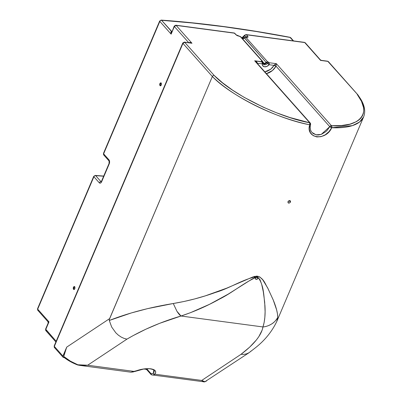 <?xml version="1.0" encoding="UTF-8"?>
<svg xmlns="http://www.w3.org/2000/svg" width="402" height="402" viewBox="0 0 402 402"><rect width="100%" height="100%" fill="white"/><g stroke="black" fill="none" stroke-linecap="round" stroke-linejoin="round"><path stroke-width="0.6" d="M290.48 202.035L289.254 200.653L290.355 202.281L288.978 203.161L287.963 202.447L288.355 201.236L289.309 200.638L290.239 200.764L290.48 202.035L289.239 203.116L288.309 202.995L288.053 201.714L289.048 200.729L290.239 200.764L290.48 202.035M254.345 276.546A1.482 1.1 138.4 0 0 254.315 276.616L255.154 277.561L254.315 276.616A1.482 1.1 138.4 0 0 254.421 277.762L254.441 276.37M242.295 38.863A2.226 1.648 138.4 0 0 244.411 37.934L266.214 62.491A2.226 1.648 -41.6 0 1 264.064 63.415A2.226 1.648 -41.6 0 1 263.209 62.983A2.226 1.648 -41.6 0 1 262.883 62.044L263.199 62.968L264.064 63.415L262.883 62.084L264.335 63.431L267.471 61.863L268.305 61.963L268.953 62.692L276.375 63.682L331.439 125.69A1.482 0.995 92.5 0 1 331.735 127.725L352.443 125.615L359.539 122.037L363.639 116.856A89.42 32.336 -157 0 1 331.735 127.725L328.947 131.68L325.233 134.816L321.037 136.665L316.836 136.951L313.158 135.62L310.49 132.856L309.238 129.067L309.666 124.781A89.42 32.336 -157 0 1 212.362 76.516L109.299 319.535L109.284 320.479L131.293 312.957L147.574 308.635L173.267 303.51L176.955 311.319L181.021 316.022C194.121 311.706 206.955 306.063 219.522 299.093C232.15 292.857 244.029 282.671 256.255 277.29L256.823 277.028L258.009 278.37L256.818 277.028L258.099 277.536L258.009 278.37L257.235 279.179L255.979 279.365L255.451 278.526L256.255 277.29L257.38 276.983L258.099 277.536L258.094 278.154L256.712 279.39L255.521 278.953L255.582 278.048L256.255 277.29L252.551 278.747L228.276 294.073L209.522 304.314L190.573 312.64L181.021 316.022L262.948 326.952L264.139 322.459L264.843 317.369L265.099 311.726L264.687 302.254L263.295 291.736L261.682 284.325L260.029 279.737L258.099 277.536C264.22 285.41 263.727 297.108 264.913 305.239C265.496 313.962 264.843 321.203 262.948 326.952L262.968 326.952C265.727 326.771 268.636 325.771 271.687 323.952C273.923 322.65 275.943 320.484 277.747 317.444L276.832 321.364M251.265 350.906L249.175 352.629L246.697 353.805L243.959 354.383L240.999 354.343L201.714 380.438L154.881 374.192L155.725 372.342L155.272 370.734L153.564 369.518L150.75 368.805A1.482 0.839 97.6 0 1 150.363 368.91A1.482 0.839 -82.4 0 0 150.75 368.805C145.71 368.307 140.293 369.197 134.499 371.473A1.482 0.804 67.3 0 0 134.886 371.473A1.482 0.804 67.3 0 0 135.142 371.212A1.482 0.804 -112.7 0 1 134.886 371.473A1.482 0.804 -112.7 0 1 134.499 371.473L87.666 365.227L126.952 339.132L124.037 338.383L121.168 337.057L118.389 335.183L115.841 332.841L111.691 327.052L109.284 320.479L109.419 319.082L212.362 76.516L213.09 75.651L214.085 75.37L184.699 42.28L191.98 43.255L184.357 42.084A1.482 0.839 97.6 0 1 184.699 42.28L184.357 42.084L182.794 42.974L182.945 43.391A1.482 0.538 -157 0 1 182.794 42.974L54.18 345.976A1.482 0.538 23 0 0 54.33 346.393L182.945 43.391L184.699 42.28A1.482 1.1 138.4 0 0 182.945 43.391L212.362 76.516L182.945 43.391L54.33 346.393L54.18 345.976L54.436 347.544L54.33 346.393A1.482 1.1 138.4 0 0 54.436 347.544L55.004 347.83M160.991 82.968A1.482 0.839 -82.4 0 0 160.383 83.661L159.901 83.601A1.482 0.839 97.6 0 1 160.755 82.872A1.482 0.839 97.6 0 1 161.222 85.088L161.313 83.45L160.473 82.918L159.805 83.862L159.81 85.234L160.478 85.817L161.222 85.088A1.482 0.839 97.6 0 1 160.363 85.812A1.482 0.839 97.6 0 1 159.901 83.601L160.383 83.661A1.482 0.839 -82.4 0 0 160.614 85.782M74.526 286.666A1.482 0.839 -82.4 0 0 73.923 287.365L73.435 287.299A1.482 0.839 97.6 0 1 74.29 286.571A1.482 0.839 97.6 0 1 74.757 288.787L74.847 287.149L74.008 286.616L73.34 287.561L73.345 288.932L74.013 289.515L74.757 288.787A1.482 0.839 97.6 0 1 73.898 289.51A1.482 0.839 97.6 0 1 73.435 287.299L73.923 287.365A1.482 0.839 -82.4 0 0 74.149 289.48M277.496 313.982L277.747 317.444C277.757 313.228 276.29 307.495 273.345 300.249L267.848 288.254C265.214 284.39 264.109 278.551 257.772 276.249C242.949 279.068 229.914 288.264 215.457 292.455C201.613 297.465 187.553 301.148 173.267 303.51L184.01 301.49L194.729 298.922L205.402 295.832L226.643 288.189L252.662 277.048L255.27 276.345L257.772 276.249L259.848 276.998L262.747 279.787L267.647 287.872L273.214 299.917L276.626 309.882L277.496 313.982M290.239 200.764L290.51 201.09M257.833 277.164L258.099 277.536M262.194 61.682L261.441 61.044L262.416 61.23L262.883 62.044A1.482 1.1 -41.6 0 0 262.662 61.421A1.482 1.1 -41.6 0 0 262.094 61.134L240.285 36.577A1.482 0.839 -82.4 0 0 239.944 36.381L240.858 36.868A1.482 1.1 138.4 0 0 240.285 36.577L262.094 61.134L261.441 61.044L262.094 61.777L261.441 61.044A1.482 1.1 138.4 0 1 262.009 61.335L262.662 62.069A1.482 1.1 -41.6 0 1 262.878 62.777A1.482 0.784 -175.2 0 1 263.029 63.184A1.482 0.784 -175.2 0 1 262.215 63.797L257.2 63.28L262.215 63.797A1.482 0.839 -82.4 0 0 262.094 61.777A1.482 1.1 -41.6 0 1 262.662 62.069L254.672 60.787L262.094 61.777L262.215 63.797L262.953 63.385M244.26 37.607L266.214 62.491A1.482 1.1 -41.6 0 1 267.652 61.873L268.305 61.963L267.31 62.209L264.988 63.928L263.792 64.049L262.823 63.637M38.366 310.58L37.798 310.289L37.542 308.726A1.482 0.538 23 0 0 37.693 309.143L93.892 176.739A1.482 0.538 -157 0 1 93.741 176.322A1.482 0.538 23 0 0 93.892 176.739L99.249 182.769L99.837 183.146L100.827 182.875L101.651 181.709L109.218 163.885L109.595 161.649L109.213 160.192L103.621 153.82L159.825 21.417A1.482 1.1 -41.6 0 1 161.579 20.306A721.701 260.983 -157 0 1 290.184 37.461A1.482 0.714 -79.3 0 0 289.907 37.275L293.204 40.863L290.184 37.461L290.752 37.753A1.482 1.1 138.4 0 0 290.184 37.461L256.647 31.567L223.969 26.728L192.246 22.974L161.579 20.306A1.482 0.955 -86 0 0 161.142 20.1C201.523 22.949 244.446 28.678 289.917 37.28L290.752 37.753L293.555 40.909M161.127 20.1A1.482 0.955 94 0 1 161.579 20.306A1.482 1.1 138.4 0 0 159.825 21.417A1.482 0.538 -157 0 1 159.669 20.999A1.482 0.538 23 0 0 159.825 21.417L171.126 34.145C170.724 32.477 170.865 31.612 171.559 31.547L171.825 31.728A1.482 0.839 97.6 0 1 171.559 31.547L161.579 20.306L171.88 31.587L171.016 31.924L171.126 34.145L174.367 26.507A1.482 0.538 -157 0 1 174.217 26.09L174.367 26.507L176.121 25.396L175.78 25.2A1.482 0.839 97.6 0 1 176.121 25.396A1.482 1.1 138.4 0 0 174.367 26.507L188.719 42.667L174.367 26.507L171.126 34.145L174.217 26.09L175.78 25.2L234.135 32.984L235.049 33.466A1.482 1.1 138.4 0 0 234.482 33.18A1.482 0.839 -82.4 0 0 234.135 32.984L236.371 34.954A1.482 1.1 -41.6 0 1 236.371 34.959A1.482 1.1 138.4 0 0 235.803 34.667A1.482 1.1 -41.6 0 1 236.371 34.954L239.29 36.296A1.482 0.839 97.6 0 1 239.637 36.492A1.482 0.839 -82.4 0 0 239.28 36.291M48.024 321.771L48.994 321.871L48.185 322.997L45.597 329.092A1.482 0.538 23 0 0 45.753 329.509L48.994 321.871L48.23 322.896M48.185 322.997L47.984 321.761L48.994 321.871L37.693 309.143A1.482 1.1 138.4 0 0 37.798 310.289L37.542 308.726L93.741 176.322L95.214 175.423A1.482 0.955 -86 0 1 95.646 175.629L103.651 176.227M104.294 155.257L103.726 154.971L103.47 153.403A1.482 0.538 23 0 0 103.621 153.82L159.825 21.417L171.126 34.145L171.564 32.346M244.577 35.371L244.748 35.627A5.935 4.402 138.4 0 1 242.044 38.205L244.748 35.627A1.482 0.357 -147.6 0 1 244.577 35.24L246.024 34.567A1.482 0.839 97.6 0 1 246.371 34.768A1.482 0.839 -82.4 0 0 246.024 34.567L304.384 42.356A1.482 0.839 97.6 0 1 304.726 42.552A1.482 1.1 -41.6 0 1 305.299 42.838A1.482 1.1 138.4 0 0 304.726 42.552A1.482 0.839 -82.4 0 0 304.384 42.356L305.299 42.838L320.505 59.998M255.913 61.833L310.304 123.082L309.736 122.796L309.666 124.781A1.482 0.663 -78.2 0 0 309.736 122.796L254.672 60.787L309.736 122.796A1.482 1.1 -41.6 0 1 310.304 123.082A1.482 1.1 -41.6 0 1 310.465 124.087A1.482 0.608 -163.2 0 1 310.615 124.504A1.482 0.608 -163.2 0 1 309.666 124.781C277.531 118.927 230.346 95.555 212.362 76.516L213.09 75.651L214.085 75.37L222.567 82.817L232.668 90.204L244.114 97.334L263.099 107.113L276.47 112.766L289.988 117.545L309.736 122.796C278.154 117.042 231.793 94.088 214.085 75.37L184.699 42.28L191.98 43.255L176.121 25.396L191.98 43.255L190.03 42.461L188.905 42.878C189.382 42.2 190.407 42.326 191.98 43.255L190.759 42.944M46.426 330.941L45.853 330.655A1.482 1.1 138.4 0 1 45.753 329.509L56.185 341.253L45.597 329.092L45.853 330.655L45.753 329.509L48.994 321.871L37.693 309.143L93.892 176.739L99.249 182.769A2.965 1.678 -82.4 0 0 101.651 181.709L109.218 163.885A2.965 1.678 -82.4 0 0 108.977 159.855L103.621 153.82A1.482 1.1 138.4 0 0 103.726 154.971L103.47 153.403L159.669 20.999L161.142 20.1M246.069 37.115A1.482 1.1 -41.6 0 1 247.692 36.255L247.888 37.22L246.501 37.406A1.482 0.839 -82.4 0 0 246.155 37.21A1.482 0.839 97.6 0 1 246.501 37.406L245.848 37.321L267.652 61.873L245.848 37.321A1.482 1.1 138.4 0 0 244.411 37.934L245.848 37.321L245.501 37.125A1.482 0.839 97.6 0 1 245.848 37.321L246.501 37.406C247.944 37.537 248.341 37.15 247.692 36.255A1.482 1.1 138.4 0 0 246.069 37.115L244.748 35.627A1.482 1.1 -41.6 0 1 246.371 34.768A1.482 1.1 138.4 0 0 244.748 35.627L246.069 37.115A5.935 4.402 -41.6 0 1 246.019 37.19L246.175 37.265M320.444 59.893L321.304 60.35L320.585 60.411L327.866 61.38A1.482 0.839 -82.4 0 0 327.519 61.179L328.434 61.667A1.482 1.1 138.4 0 0 327.866 61.38L357.971 94.978L327.866 61.38L320.585 60.411L304.726 42.552L320.585 60.411L321.218 60.345M176.121 25.396L234.482 33.18L235.803 34.667L240.285 36.577L236.984 35.567L234.482 33.18L176.121 25.396M247.692 36.255L246.371 34.768L304.726 42.552L246.371 34.768L247.692 36.255M242.637 38.868A2.226 1.648 138.4 0 0 244.411 37.934L244.2 37.607L242.436 38.647M64.013 357.393L63.747 356.458L70.43 361.162L77.847 364.77C72.661 362.725 67.963 359.956 63.747 356.458L66.712 347.127L62.838 356.318L63.169 357.343L64.27 357.594L63.591 357.504A1.482 1.1 -41.6 0 1 63.024 357.212A1.482 1.1 -41.6 0 1 62.918 356.066L54.33 346.393L62.918 356.066L66.712 347.127L109.58 318.655L66.712 347.127L64.29 354.162L63.722 356.68L64.169 357.504M64.355 357.584L70.817 361.72L77.661 364.986L83.958 365.453L87.666 365.227L126.952 339.132L132.962 335.71L145.851 329.218L159.599 323.339L181.006 316.017L262.968 326.952L262.189 330.022L258.868 336.58L256.345 340.027L249.677 347.127L240.999 354.343L201.714 380.438L204.216 381.744L204.995 381.729L206.678 380.825M331.439 125.69L341.489 125.545L349.916 124.173L356.484 121.61L359.016 119.907L361.021 117.937L362.483 115.711L363.398 113.243L363.76 110.555L363.559 107.666L361.488 101.349L357.247 94.465C372.493 112.856 359.921 127.952 331.439 125.69L276.375 63.682L276.003 66.134L329.756 126.66L327.318 130.168L325.786 131.685L321.354 134.358L318.545 134.982L316.716 134.936L313.48 133.735L312.032 132.479L316.123 134.831L321.238 134.404L329.756 126.66A1.482 1.1 -41.6 0 1 331.439 125.69L329.756 126.66L331.735 127.725L331.439 125.69M74.661 286.636L73.762 287.907L74.179 289.5M160.644 85.802L160.227 84.209L161.127 82.938M95.646 175.629L101.002 181.659A1.482 1.1 138.4 0 0 99.249 182.769A1.482 1.1 -41.6 0 1 101.002 181.659A1.482 0.839 97.6 0 0 101.193 181.804A1.482 0.839 97.6 0 1 101.002 181.659L95.646 175.629A1.482 1.1 138.4 0 0 93.892 176.739A1.482 1.1 -41.6 0 1 95.646 175.629A1.482 0.955 94 0 0 95.199 175.418M103.726 154.971L109.083 161.001A1.482 1.1 -41.6 0 1 108.977 159.855A1.482 1.1 138.4 0 0 109.073 160.991M101.349 181.855L101.5 181.292A1.482 0.538 23 0 0 101.651 181.709A1.482 0.538 -157 0 1 101.5 181.292L109.068 163.468A1.482 0.538 23 0 0 109.218 163.885A1.482 0.538 -157 0 1 109.068 163.468L109.083 161.001M263.094 63.823A2.965 2.201 138.4 0 0 266.802 62.657L267.451 63.39A2.965 2.201 -41.6 0 1 263.305 64.204L262.662 62.069M264.782 71.873L267.265 71.224L270.42 69.456L272.461 67.581L274.516 64.747L276.375 63.682L268.953 62.692L268.305 61.963A1.482 1.1 138.4 0 0 266.802 62.657L267.451 63.39A1.482 1.1 -41.6 0 1 268.953 62.692A1.482 0.839 97.6 0 1 269.074 64.712L266.963 66.38L264.561 66.797L262.757 65.817L262.215 63.797A4.452 3.301 138.4 0 0 264.561 66.797A4.452 3.301 138.4 0 0 269.074 64.712L274.048 65.375L269.074 64.712L267.451 63.39A2.965 2.201 -41.6 0 1 263.395 64.3M206.281 381.121L204.995 381.729A1.482 1.276 72.2 0 1 204.764 381.835L249.175 352.629L255.25 347.916C264.782 340.439 271.978 331.58 276.842 321.339L363.639 116.856C365.679 111.701 364.735 105.816 360.8 99.193L357.88 94.832M147.373 369.096A11.869 8.804 138.4 0 0 147.464 368.76L147.373 369.096A1.482 0.648 15.7 0 0 146.951 368.775A1.482 0.648 -164.3 0 1 147.373 369.096M204.688 381.855L204.025 381.865L204.995 381.729L201.714 380.438L204.025 381.865L203.482 381.865L201.714 380.438L154.881 374.192C156.735 371.393 155.358 369.594 150.75 368.805L147.092 368.659L142.911 369.086L130.886 372.187L134.881 371.473L143.368 369.116C147.72 368.714 150.052 368.644 150.363 368.91C152.177 369.227 153.338 369.659 153.845 370.202L154.242 370.951L153.951 372.368L152.85 373.503L151.539 373.649L150.83 373.433L147.268 369.418L146.886 369.79L146.68 369.232L145.64 369.187L145.373 368.729M310.434 129.645L310.078 126.002M311.62 131.977L311.148 131.258M264.823 71.868L270.727 69.219L274.048 65.375A1.482 0.412 -150.2 0 1 275.832 66.461L272.435 70.526L266.42 73.666A11.869 8.804 138.4 0 0 275.832 66.461L276.003 66.134L329.756 126.66A1.482 0.422 -152.3 0 0 331.735 127.725C325.841 141.414 305.389 138.73 309.666 124.781L310.53 124.63M151.695 374.88L147.268 369.418L146.82 369.745L150.991 374.438A1.482 1.1 -41.6 0 1 150.83 373.433A1.482 1.1 138.4 0 0 150.991 374.438A1.482 1.1 138.4 0 0 151.227 374.624M257.26 62.983L257.24 63.134A1.482 0.648 15.7 0 0 257.074 63.139A1.482 0.648 -164.3 0 1 257.24 63.134L256.948 62.998A1.482 0.502 -166.5 0 1 257.26 62.983L256.592 61.823L254.672 60.787C256.365 61.441 257.225 62.169 257.26 62.983M133.288 371.93L134.499 371.473L87.666 365.227L82.742 365.589L79.782 365.373L87.666 365.227L77.847 364.77L79.782 365.373L130.886 372.187L133.288 371.93M152.665 375.091L154.881 374.192L154.247 374.729L152.665 375.091M173.267 303.51C149.333 307.47 128.002 313.128 109.284 320.479L111.691 327.052L115.841 332.841L118.389 335.183L121.168 337.057L124.037 338.383L126.952 339.132C143.192 329.59 161.212 321.886 181.006 316.017C179.955 315.404 178.604 313.836 176.955 311.319L173.267 303.51M276.857 321.298L277.747 317.444C276.38 320.022 274.355 322.193 271.687 323.952C268.988 325.65 266.084 326.65 262.968 326.952C261.441 335.253 254.114 344.383 240.999 354.343L243.959 354.383L246.697 353.805L249.175 352.629M150.83 373.433A1.482 1.246 110 0 0 151.579 374.845L150.991 374.438M154.881 374.192A1.482 1.291 -142.5 0 1 153.363 373.131A1.482 1.291 37.5 0 0 154.881 374.192M153.84 370.197L153.363 373.131M146.474 368.795L147.268 369.418A1.482 0.744 21.6 0 0 146.474 368.795M144.006 369.026L145.956 369.287L145.388 368.87M268.953 62.692L267.451 63.39L269.074 64.712L268.953 62.692M274.048 65.375L274.139 65.235A1.482 0.317 -155.8 0 1 276.003 66.134L275.832 66.461A1.482 0.412 29.8 0 0 274.048 65.375M274.139 65.235L276.375 63.682L276.003 66.134L274.139 65.235M204.769 381.83L204.271 381.9M77.847 364.77L77.661 364.986L79.782 365.373M255.617 277.978A1.482 1.1 138.4 0 0 256.677 277.073M255.783 279.269L255.521 278.953M256.823 276.687L255.491 278.018M256.767 275.993L256.853 276.44M288.128 201.563A1.482 1.1 138.4 0 0 289.088 200.714M288.309 202.995L288.033 202.663M289.164 200.553L287.917 201.628M256.984 276.184L257.943 277.264M161.242 82.938L160.755 82.872M74.777 286.636L74.29 286.571M47.984 321.761L37.798 310.289M241.798 37.924L244.577 35.245M239.29 36.296L240.858 36.868L262.662 61.421M55.888 341.951L45.853 330.655M246.175 37.597L246.632 37.225L245.501 37.125L244.2 37.607M321.304 60.35L327.519 61.179L328.434 61.667L357.835 94.777M63.024 357.212L54.436 347.544M103.721 176.061L95.214 175.423M64.059 357.433C67.832 360.403 72.365 362.921 77.661 364.986M151.589 374.85L204.517 381.89M146.82 369.745L145.956 369.287M310.304 123.082L310.615 124.499C309.761 127.751 310.233 130.414 312.032 132.479"/></g></svg>
